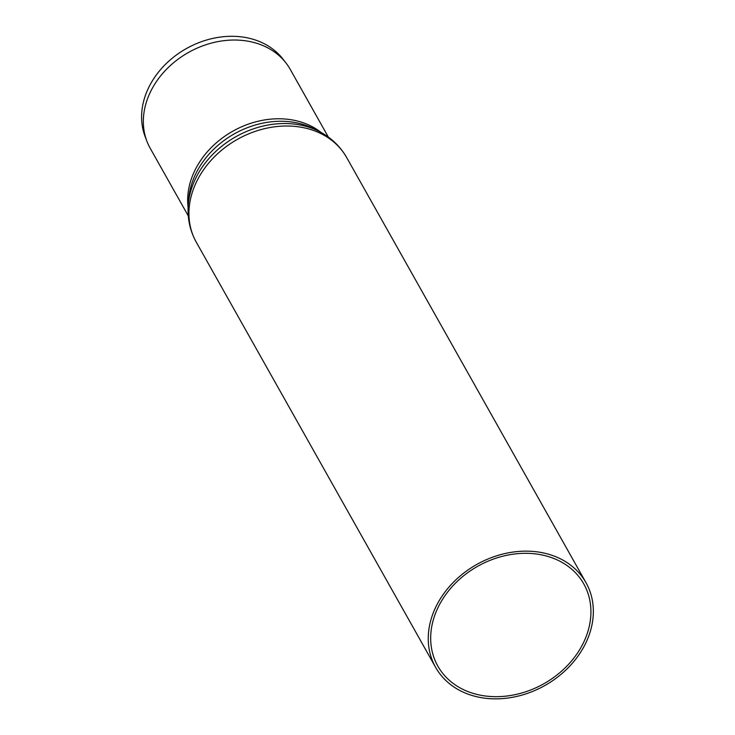 <?xml version="1.0" encoding="UTF-8"?>
<svg xmlns="http://www.w3.org/2000/svg" width="735" height="735" viewBox="0 0 735 735"><rect width="100%" height="100%" fill="white"/><g stroke="black" fill="none" stroke-linecap="round" stroke-linejoin="round"><path stroke-width="1.1" d="M188.289 215.915L150.188 148.24A80.363 64.68 -29.4 0 1 146.917 141.276A80.363 64.68 -29.4 0 1 188.491 52.451A80.363 64.68 -29.4 0 1 285.988 62.989A80.363 64.68 -29.4 0 1 290.252 69.402L328.343 137.068M146.917 141.276L145.135 136.6A79.628 64.092 -29.4 0 1 186.313 48.602A79.628 64.092 -29.4 0 1 282.92 59.039L285.988 62.989M581.266 646.947A83.744 67.409 -29.4 0 1 507.968 695.88A83.744 67.409 -29.4 0 1 437.821 666.085A83.744 67.409 -29.4 0 1 477.732 566.262A83.744 67.409 -29.4 0 1 583.783 583.921A83.744 67.409 -29.4 0 1 581.266 646.947M583.397 647.618A86.289 69.448 -29.4 0 1 507.885 698.029A86.289 69.448 -29.4 0 1 435.607 667.325A86.289 69.448 -29.4 0 1 476.73 564.48A86.289 69.448 -29.4 0 1 585.988 582.671A86.289 69.448 -29.4 0 1 583.397 647.618M188.261 204.817A85.15 68.53 -29.4 0 1 235.907 136.692A85.15 68.53 -29.4 0 1 318.871 131.299C330.86 137.399 340.13 146.146 346.672 157.547A86.289 69.448 -29.4 0 0 237.405 139.356A86.289 69.448 -29.4 0 0 196.291 242.201C189.933 230.698 187.26 218.24 188.261 204.817L188.711 199.084A81.502 65.599 -29.4 0 1 234.318 133.862A81.502 65.599 -29.4 0 1 313.726 128.698L318.871 131.299M188.105 207.417A80.363 64.68 -29.4 0 1 232.811 131.197A80.363 64.68 -29.4 0 1 321.167 132.511M585.988 582.671L346.672 157.547M435.607 667.325L196.291 242.201"/></g></svg>
